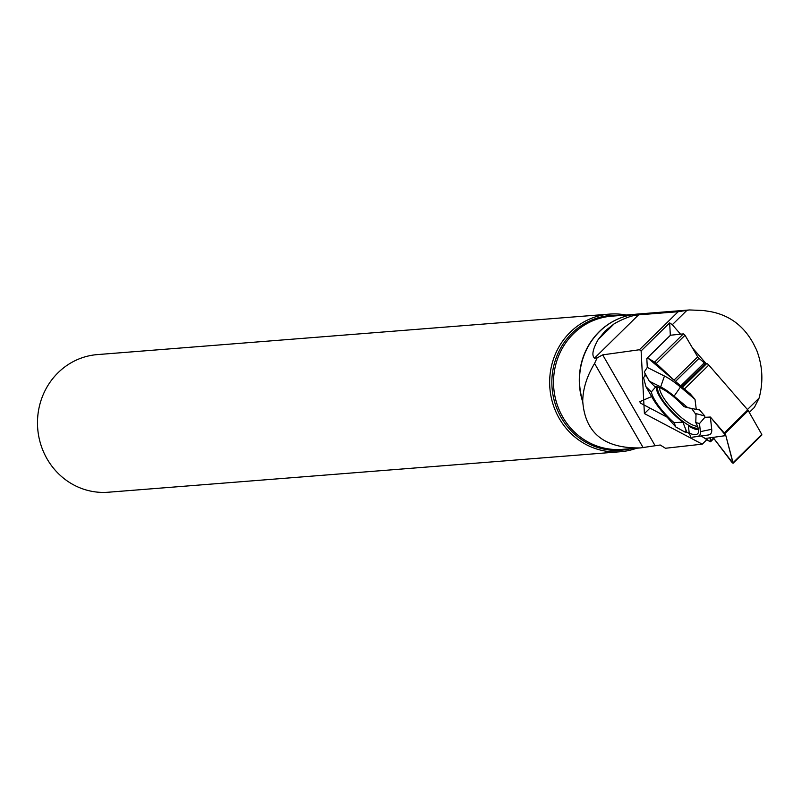 <?xml version="1.0" encoding="UTF-8"?>
<svg xmlns="http://www.w3.org/2000/svg" width="802" height="802" viewBox="0 0 802 802"><rect width="100%" height="100%" fill="white"/><g stroke="black" fill="none" stroke-linecap="round" stroke-linejoin="round"><path stroke-width="1.2" d="M643.595 377.832L645.049 375.226L644.948 373.241L645.049 375.226L643.595 377.832L645.921 386.634L653.099 399.075A35.037 10.055 -134.5 0 0 663.525 413.16L675.775 426.955L685.59 432.408L686.823 432.178L682.883 422.133L674.091 422.674A32.501 9.323 45.5 0 1 651.324 391.917L655.976 386.574M690.271 393.912L681.169 386.223L690.271 393.912L694.993 399.346L696.266 409.401L687.755 407.677L674.101 396.148A35.037 10.055 -134.5 0 0 660.668 386.895L649.309 381.191L644.267 372.008L647.284 367.426L646.823 358.544A1.815 0.521 -134.5 0 1 646.873 358.374L670.392 335.276A1.815 0.521 -134.5 0 0 670.332 335.386M705.79 438.403L710.101 437.802L710.542 441.792L701.229 435.987L708.126 435.025A41.674 11.96 -134.5 0 0 711.705 429.281L710.371 417.04L724.236 433L747.755 409.902L708.798 365.07A2.175 0.622 -134.5 0 0 706.732 363.567L705.459 363.476A2.035 0.581 45.5 0 1 704.276 362.815L698.983 358.344A2.035 0.581 45.5 0 1 697.69 356.86L685.018 335.266L656.267 363.507L648.016 358.213L646.983 358.324A1.815 0.521 -134.5 0 0 646.873 358.374M696.266 409.401L699.524 409.922L704.778 415.967L704.868 417.321L710.371 417.04M690.903 437.381L689.229 433.1A32.501 9.323 -134.5 0 0 698.101 433.15A32.501 9.323 -134.5 0 0 695.785 422.554L699.504 423.556L700.387 431.646A35.037 10.055 -134.5 0 1 697.379 436.478L701.229 435.987M686.011 430.103L685.59 432.408L686.823 432.178L689.399 433.541L686.823 432.178M710.101 437.802A2.035 0.581 45.5 0 1 710.131 437.762A2.035 0.581 45.5 0 1 710.251 437.712L712.757 437.361A2.035 0.581 -134.5 0 1 713.008 437.391L733.038 463.315L725.83 435.606L724.747 433.702A1.815 0.521 -134.5 0 0 724.236 433M733.058 462.714L761.8 434.473L748.256 410.604A1.815 0.521 -134.5 0 0 747.755 409.902M643.956 404.94L667.053 417.14L640.628 403.185L639.765 401.702L651.645 396.559L643.695 399.998M698.983 358.344L675.464 381.441A2.035 0.581 -134.5 0 1 675.053 381.05L654.632 362.123L648.016 358.213L646.823 358.544L647.284 367.426L644.267 372.008M675.464 381.441L680.758 385.902A2.035 0.581 45.5 0 0 681.169 386.223M654.632 362.123L683.384 333.893L670.502 335.226A1.815 0.521 -134.5 0 0 670.392 335.276M657.8 387.005A29.083 8.351 -134.5 0 0 668.758 408.068A29.083 8.351 -134.5 0 0 698.121 428.047M696.056 414.824A29.083 8.351 -134.5 0 0 691.524 408.439M699.504 423.556L704.868 417.321M694.993 399.346L680.437 387.045A41.674 11.96 -134.5 0 0 664.457 376.038L647.284 367.426M649.309 381.191L654.713 386.474A32.501 9.323 45.5 0 1 684.036 406.674L687.755 407.677M647.174 377.301L645.049 375.226M656.267 386.624A30.947 8.882 -134.5 0 0 682.883 422.133M689.229 433.1L688.397 425.932A30.947 8.882 -134.5 0 0 698.472 429.591M704.778 415.967L696.046 413.621L695.785 422.554M713.008 437.391L725.83 435.606M639.765 401.702L640.628 403.185M645.921 386.634L651.324 391.917M674.091 422.674L675.775 426.955M675.053 381.05L648.016 358.213M683.384 333.893L685.018 335.266M749.289 412.418L754.401 407.406L759.083 398.103C763.484 381.832 762.652 365.772 756.567 349.923L753.72 344.218C744.086 326.113 729.69 315.256 710.522 311.637L703.474 310.514L689.499 309.953L637.53 314.063A66.867 63.258 85.5 0 0 608.738 324.078A66.867 63.258 85.5 0 0 582.723 401.18L582.803 402.153C585.44 433.381 604.678 448.629 640.517 447.907L660.216 445L665.48 448.258L702.261 444.158L644.407 413.591L649.981 408.128M687.083 310.194L672.307 324.71L669.67 322.865L641.119 350.915L639.445 349.742L678.161 311.717L689.499 309.953M672.307 324.71L680.547 334.183M692.367 347.787L706.041 363.517M759.083 398.103L747.444 409.541M639.445 349.742L602.683 354.865L597.099 357.903L594.573 363.466L643.154 447.656M641.119 350.915L644.407 413.591M582.723 401.18C582.944 388.759 586.894 376.188 594.573 363.466M626.161 315.036A69.032 65.313 85.5 0 0 609.54 314.103A69.032 65.313 85.5 0 0 584.528 321.582A69.032 65.313 85.5 0 0 552.267 401.682A69.032 65.313 85.5 0 0 620.417 451.737A69.032 65.313 85.5 0 0 636.698 448.208M609.54 314.103L97.373 354.594A69.032 65.313 85.5 0 0 72.37 362.073A69.032 65.313 85.5 0 0 40.1 442.173A69.032 65.313 85.5 0 0 108.26 492.227L620.417 451.737M597.099 357.903L594.533 358.103C591.485 355.406 592.718 349.191 598.232 339.477L614.322 323.677C624.217 318.224 632.307 315.276 638.572 314.845L678.161 311.717M614.322 323.677L605.269 330.835L598.232 339.477M707.083 439.426L702.261 444.158M669.67 322.865L670.332 335.336M692.076 437.22L701.229 435.987L709.9 441.641L710.602 440.95L710.101 437.802L713.008 437.391L732.276 462.824L733.058 462.714L725.83 435.606L710.371 417.04L704.868 417.321L704.778 415.967L699.524 409.922L696.266 409.401L694.993 399.346L690.271 393.912L675.464 381.441L656.267 363.507M710.602 440.95L713.66 437.952M708.798 365.07L684.577 388.87M711.043 437.601L710.081 438.544M748.256 410.604L724.747 433.702M682.622 387.256L706.732 363.567M697.69 356.86L674.011 380.118M704.276 362.815L680.758 385.902M705.459 363.476L681.8 386.714M670.502 335.226L646.983 358.324M697.539 426.323A28.22 8.1 45.5 0 1 670.352 406.764A28.22 8.1 45.5 0 1 659.515 387.617M700.387 431.646L711.705 429.281M674.101 396.148L680.437 387.045M697.379 436.478L708.126 435.025M660.668 386.895L664.457 376.038M602.683 354.865L655.003 445.521M634.593 314.364L611.475 316.199A66.797 63.198 85.5 0 0 587.275 323.437A66.797 63.198 85.5 0 0 557.039 404.188A66.797 63.198 85.5 0 0 622.001 449.371L640.517 447.907M622.923 317.081A66.797 63.198 85.5 0 0 582.803 402.153M620.177 315.507A67.569 63.929 85.5 0 0 585.991 322.815A67.569 63.929 85.5 0 0 555.946 406.103A67.569 63.929 85.5 0 0 630.703 448.679M594.533 358.103L638.572 314.845M714.001 438.393L710.542 441.792M761.9 434.965L733.038 463.315"/></g></svg>
